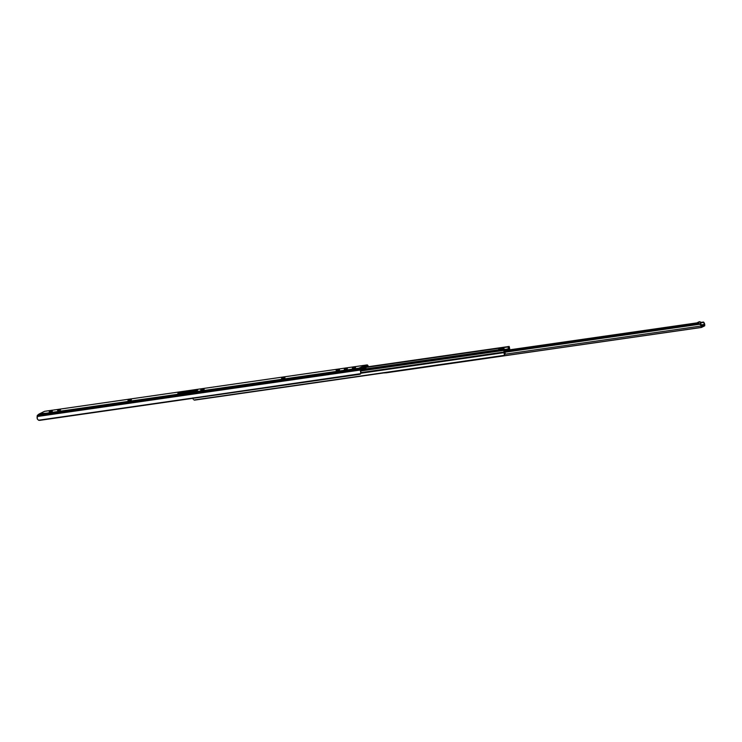 <?xml version="1.0" encoding="UTF-8"?>
<svg xmlns="http://www.w3.org/2000/svg" width="742" height="742" viewBox="0 0 742 742"><rect width="100%" height="100%" fill="white"/><g stroke="black" fill="none" stroke-linecap="round" stroke-linejoin="round"><path stroke-width="1.11" d="M336.098 370.425L339.567 369.859L336.098 370.425M281.543 378.272L285.011 377.706L281.543 378.272M200.702 389.902L204.171 389.337L200.702 389.902M127.949 400.374L131.417 399.799L127.949 400.374M360.872 372.66L360.649 368.969L361.92 367.476L359.499 367.828L363.552 366.659L362.921 368.366L363.552 366.659L359.499 367.828L361.168 367.846L39.734 414.147A2.764 1.002 -98.2 0 1 39.836 414.073A2.764 1.002 81.8 0 0 39.734 414.147L46.097 413.229L40.838 413.572L41.339 413.915L38.834 414.221L37.285 415.455L360.649 368.969L360.51 370.017L37.146 416.531A2.745 1.002 81.8 0 0 37.323 418.998L38.556 420.222L360.538 373.912L39.947 420.324L359.499 374.358A2.068 1.187 7.8 0 0 360.538 373.912L360.695 372.484A2.745 1.002 -98.2 0 1 360.51 370.017L37.146 416.531L37.285 415.492L360.649 368.969A2.764 1.002 -98.2 0 1 361.168 367.846L43.49 413.609L38.834 414.212L44.641 411.318L366.984 364.953L362.179 366.492L364.591 366.14L363.552 366.659L364.591 366.14L365.611 367.142L364.591 366.14L362.179 366.492L366.984 364.953A2.764 1.002 -98.2 0 1 367.095 364.916A2.764 1.002 -98.2 0 1 367.791 365.416L368.273 366.14L367.169 364.916L45.652 411.179A2.764 1.002 -98.2 0 1 45.763 411.142L52.126 410.224L45.763 411.142A2.764 1.002 81.8 0 0 45.652 411.179L44.566 411.346M365.528 367.086L366.233 365.324L365.528 367.086M363.617 368.44L365.685 368.143L363.654 368.32L365.528 368.051L364.739 367.253L363.821 367.707L364.739 367.253L365.741 368.143L363.32 368.496M365.667 368.143L367.188 366.029L365.741 368.143M361.373 368.932L362.115 368.561L361.066 369.599A1.66 0.603 -98.2 0 1 361.373 368.932M352.339 368.171L355.576 367.522L352.339 368.171M196.945 390.57L188.44 391.795L197.65 390.218L188.607 391.275L177.848 393.316L187.986 392.101L177.848 393.316L188.607 391.275L196.945 390.57M360.918 370.648L361.066 369.599L360.918 370.648A1.642 0.603 81.8 0 0 360.9 370.981A1.642 0.603 -98.2 0 1 360.918 370.648M38.324 414.592L37.285 415.455A2.764 1.002 -98.2 0 1 37.285 415.455A2.764 1.002 81.8 0 0 37.285 415.492L37.323 418.998L38.556 420.222A2.068 1.187 7.8 0 0 39.947 420.324L360.714 373.653M347.395 368.765L344.251 369.358L347.395 368.765M52.357 411.207L49.204 411.801L52.357 411.207M367.095 364.916L44.863 411.281M368.709 367.105L368.273 366.14A2.745 1.002 -98.2 0 1 368.542 366.669M366.418 366.492L367.958 366.752L366.418 366.492M367.188 366.029A1.66 0.603 -98.2 0 1 367.253 366.01A1.66 0.603 -98.2 0 1 367.67 366.307L367.188 366.029M361.92 367.476L363.005 368.431L361.92 367.476M362.94 369.275L362.115 368.561L362.94 369.275M360.937 372.159L360.798 373.319M361.141 367.012L360.974 367.615L361.141 367.012M38.834 414.212L44.622 411.328M188.691 391.757L188.607 391.275L188.691 391.757M188.542 391.776L188.459 391.303L188.542 391.776M57.57 410.456L60.529 409.964L57.57 410.456M352.617 368.013L355.576 367.522L352.617 368.013M504.746 349.482L507.89 349.046L505.59 350.196L504.263 349.055L505.571 350.196L507.89 349.046L504.746 349.482M505.849 349.389L504.81 349.538L505.849 349.389M366.121 367.383L508.604 346.885A1.308 0.482 -98.2 0 1 508.799 346.607L366.214 367.114L509.105 346.449L507.89 349.046L504.699 349.445L507.945 348.972L508.604 346.885L366.121 367.383M366.251 367.002L509.105 346.449L509.327 346.931L509.105 346.449L366.251 367.002L509.123 346.449M509.754 349.204A1.642 0.603 -98.2 0 1 509.327 346.931L509.754 349.204M508.372 349.603L509.318 349.463A2.745 1.002 -98.2 0 1 508.984 348.258L509.318 349.463L508.372 349.603M508.845 348.128L508.418 349.473L508.845 348.128M508.418 349.473A3.45 1.261 -98.2 0 1 507.908 350.215L505.988 351.179L508.418 349.473M505.988 351.179A3.45 1.261 -98.2 0 1 505.84 351.226A3.45 1.261 -98.2 0 1 505.311 351.022L504.514 351.133L505.311 351.022L504.495 350.298L505.988 351.179M503.957 350.372L360.9 370.935M504.421 350.53A2.745 1.002 -98.2 0 1 504.569 351.829L504.421 350.53M504.514 353.433A1.373 0.501 -98.2 0 1 504.486 352.506L504.365 354.528A2.476 0.9 -98.2 0 1 504.041 352.645L360.807 373.245L504.041 352.645L504.115 352.014L504.514 353.433M194.979 400.068L503.577 355.678A1.382 0.798 7.8 0 0 504.3 355.353L504.43 354.769L504.3 355.353L193.996 399.984A1.382 0.798 7.8 0 0 194.979 400.068M192.976 398.306A2.476 0.9 81.8 0 0 193.217 399.289L192.92 397.879M360.89 372.614L504.115 352.014L360.89 372.614M503.679 349.742A1.642 0.603 -98.2 0 1 504.115 352.014L503.679 349.742L360.974 370.277L503.679 349.742M361.002 370.063L503.642 349.547L361.057 369.664L504.003 348.99L503.642 349.547L361.002 370.063M361.066 369.553L504.003 348.99A1.308 0.482 -98.2 0 1 504.059 348.981A1.308 0.482 -98.2 0 1 504.263 349.055L361.066 369.553L504.059 348.981M503.67 349.037L503.957 348.156L498.856 348.888L498.578 349.77L498.856 348.888L503.957 348.156L503.67 349.037M504.495 354.361L504.569 353.795M499.014 349.705L498.856 348.888L499.014 349.705M504.486 354.722A1.243 1.15 -116.5 0 0 505.024 353.47L504.987 353.266A1.243 1.15 -116.5 0 0 504.495 352.459A1.243 1.15 63.5 0 1 504.987 353.266L505.024 353.47A1.243 1.15 63.5 0 1 504.486 354.722M504.94 354.166L505.014 352.969L504.059 352.264M505.014 352.969L504.625 352.478M386.016 372.827L701.413 327.463L704.733 325.821L701.44 327.463L700.912 326.035L504.977 354.222L700.912 326.035A1.373 0.501 81.8 0 0 700.93 325.729A1.373 0.501 -98.2 0 1 700.912 326.035L701.329 327.407L385.914 372.781L701.403 327.454L386.007 372.836M384.291 372.911L385.979 372.79M701.311 325.293L704.288 324.866L701.515 326.248L704.288 324.866L701.311 325.293M704.381 323.336L703.824 322.399L704.288 324.866L701.255 324.875L704.297 324.44A2.476 0.9 -98.2 0 1 703.945 322.909L704.594 323.911A1.373 0.501 81.8 0 0 704.714 324.143L704.733 325.821L704.714 324.143A1.373 0.501 -98.2 0 1 704.594 323.911L704.093 322.761M504.504 352.311L699.261 324.3L700.494 324.56L700.93 325.729L701.125 324.319A2.476 0.9 -98.2 0 1 701.357 325.905L700.893 323.864L699.326 323.79L699.261 324.3L504.504 352.311M504.56 351.81L699.326 323.79L504.56 351.81M700.893 323.864L700.93 325.729L700.494 324.56L699.261 324.3L699.326 323.79L700.893 323.864M703.824 322.399L700.457 322.881L703.731 322.204M697.619 323.289L506.888 350.725L697.619 323.289M508.131 350.038L697.563 322.789L508.131 350.038M700.355 322.39L703.527 322.074L700.355 322.39M699.057 321.805L697.61 322.529L697.74 324.022L697.582 323.058L700.021 321.648L700.652 323.809L700.077 321.657L697.675 322.455L698.695 322.306L698.602 322.909L697.582 323.058L697.675 322.455L700.021 321.648M698.76 323.874L698.602 322.909L698.76 323.874M384.273 372.929L385.905 372.772M509.522 350.799L516.089 349.649L509.522 350.799M519.456 349.668L516.089 349.649L519.456 349.668M360.788 373.384L360.918 372.438M44.195 411.485L38.677 414.24M505.84 351.226L504.541 351.411M504.439 355.047L504.569 354.129M504.43 354.75C505.58 353.377 505.321 352.533 503.67 352.2M703.778 322.26L704.139 322.826"/></g></svg>

